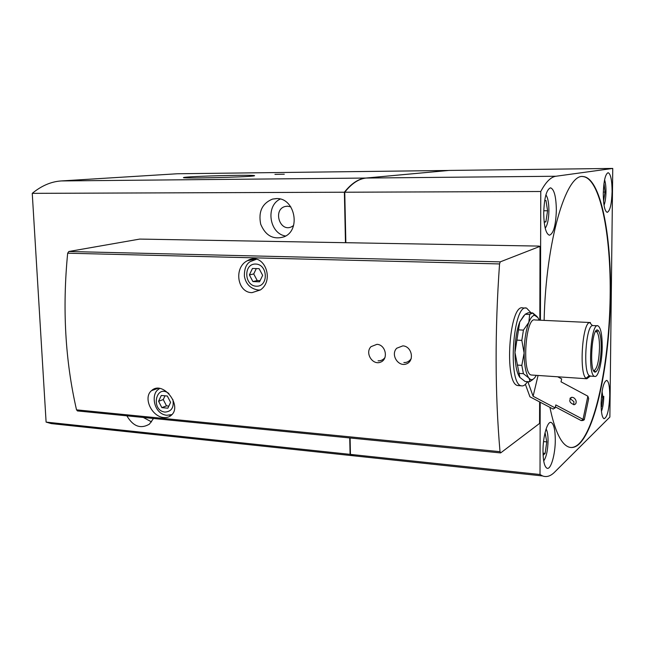 <?xml version="1.0" encoding="UTF-8"?>
<svg xmlns="http://www.w3.org/2000/svg" width="645" height="645" viewBox="0 0 645 645"><rect width="100%" height="100%" fill="white"/><g stroke="black" fill="none" stroke-linecap="round" stroke-linejoin="round"><path stroke-width="0.97" d="M448.702 170.465L177.278 173.763L61.315 180.939C51.245 181.567 41.554 185.704 32.25 193.355L46.101 422.104L51.278 423.596L60.582 424.587M448.702 170.441L365.868 178.052C358.531 178.721 351.372 183.438 344.382 192.218L32.25 193.355M237.328 175.335C250.824 175.206 256.404 175.392 254.066 175.883C247.382 177.198 176.69 178.778 183.938 177.464C186.155 176.738 216.736 175.545 237.328 175.335M274.923 174.376L284.284 174.223L274.923 174.376M544.646 200.732L545.968 200.466L547.589 210.77L545.896 221.816L544.195 222.259M544.848 433.561L545.194 433.263L546.775 441.906L545.13 453.395L543.098 455.257M603.986 183.398L605.05 192.073L603.559 201.321M602.075 391.475L602.865 397.094L601.64 406.616L601.132 407.084M252.905 281.575L249.381 274.923L252.461 268.473L259.113 268.667L262.66 275.351L259.54 281.809L252.905 281.575L257.226 280.559L260.096 280.656M396.748 348.219L402.851 345.865C411.937 346.244 414.791 360.99 406.423 363.909C398.175 367.215 390.289 354.524 396.748 348.219M371.004 346.663L376.962 344.325C385.855 344.696 388.701 359.289 380.526 362.184C372.463 365.465 364.699 352.904 371.004 346.663M163.878 417.549C167.111 417.791 169.756 416.88 171.788 414.8C182.204 405.06 162.564 380.066 151.543 390.628C142.738 397.562 151.785 416.872 163.878 417.549M344.382 192.218L345.478 242.697L139.715 239.085L68.813 251.502L67.669 253.203C62.275 308.512 65.226 360.724 76.529 409.849L77.577 410.938M540.204 402.222L540.018 474.51L542.59 475.946C546.589 477.429 550.596 476.163 554.611 472.148L609.872 417.065L612.75 168.434L449.009 170.433L366.231 178.044C358.894 178.713 351.735 183.438 344.753 192.218L345.849 242.705L538.478 246.084L540.018 246.358L500.254 261.862L499.553 263.934C494.82 330.804 494.973 393.386 500.012 451.677L500.714 452.863L539.559 423.426L539.615 401.908M251.969 292.661L260.403 289.936C275.488 279.591 263.337 250.986 247.374 260.717C233.603 267.409 237.183 292.669 251.969 292.661M161.847 407.624L158.581 401.279L161.298 395.474L167.305 396.006L170.594 402.375L167.853 408.188L161.847 407.624L166.499 405.866L168.845 406.084M573.76 404.738L573.913 401.658L569.962 398.441M584.273 419.774L583.024 419.347L587.861 396.191L588.675 398.61L584.273 419.774L582.959 420.492L581.201 420.588L555.369 406.914M525.393 384.339L529.932 396.788L553.144 409.059L555.143 407.906L533.109 396.248L538.067 375.463M575.937 400.505C576.541 402.786 575.945 404.181 574.155 404.705C569.374 402.867 568.519 400.4 571.591 397.312C573.518 397.231 574.969 398.296 575.937 400.505M557.691 376.785L561.674 378.921L561.021 381.816L587.861 396.191M583.024 419.347L555.813 404.931L555.143 407.906M533.109 396.248L527.852 381.679M527.441 381.647C525.425 384.96 523.377 386.347 521.297 385.807C507.381 384.13 512.985 302.957 526.578 308.108L531.077 312.857M525.659 308.068L523.014 307.955C509.3 302.811 503.697 383.864 517.725 385.549L519.08 385.646M519.91 377.502L514.968 352.493C515.105 340.141 516.701 329.942 519.757 321.903L523.885 315.59M532.585 379.736L529.569 381.8L525.095 381.485L519.757 377.309C516.718 372.923 515.121 364.651 514.968 352.493L519.757 321.903L525.143 314.26L528.223 312.736L532.697 312.93L529.658 314.462L525.143 314.26M521.829 340.391L524.119 353.033C524.264 340.641 525.836 330.409 528.844 322.339L523.426 330.111L521.829 340.391L517.25 340.141M523.426 330.111L518.854 329.885M518.854 373.374L523.401 373.681L521.821 365.368L517.258 365.07M523.401 373.681L528.771 377.93C525.804 373.536 524.248 365.239 524.119 353.033L521.821 365.368M529.658 314.462L528.844 322.339C530.69 317.775 532.633 315.437 534.665 315.324L537.906 317.598L539.188 320.162M537.188 316.647L532.697 312.93M536.261 375.334C534.318 378.978 532.343 380.316 530.343 379.357L528.771 377.93L529.714 379.897L529.569 381.8M532.173 375.059L531.287 375.003C521.636 373.866 525.554 316.308 534.995 319.968L589.861 322.508M595.617 331.522L596.738 331.836C598.576 333.949 599.503 339.254 599.511 347.728C599.044 360.555 597.302 368.15 594.271 370.504L593.682 370.496M601.229 347.574C600.729 361.321 598.858 369.464 595.625 372.004C588.595 374.737 591.86 323.879 598.27 330.522C600.229 332.804 601.221 338.488 601.229 347.574M602.212 346.849C602.164 362.224 598.229 377.954 594.658 376.398C587.353 375.471 590.764 322.468 597.891 325.773C600.721 327.418 602.164 334.441 602.212 346.849M594.311 370.553L594.069 371.254M590.618 376.124L589.216 375.632C582.951 371.391 585.878 326.104 592.424 325.572L597.367 325.749M596.174 330.796L596.359 331.586M590.28 376.1L586.837 378.76L586.039 378.276C578.976 373.624 582.258 323.048 589.619 322.556L590.449 322.532M612.75 168.434L555.95 176.246C550.854 176.932 545.799 182.019 540.768 191.501L540.429 320.218M344.753 192.218L540.768 191.501M543.711 213.092C544.001 226.435 545.888 233.812 549.387 235.215C553.515 233.78 555.837 225.411 556.353 210.101C556.111 196.677 554.192 189.251 550.58 187.824C546.525 189.316 544.235 197.733 543.711 213.092M542.993 450.992C543.114 460.99 544.461 466.738 547.008 468.238C550.854 470.141 555.361 454.362 555.297 439.858C555.192 429.755 553.829 423.95 551.193 422.459C547.476 420.685 542.905 436.254 542.993 450.992M603.277 193.532C603.398 204.949 604.704 211.221 607.195 212.35C610.025 211.092 611.654 204.183 612.097 191.613C612 180.165 610.686 173.86 608.138 172.691C605.341 173.957 603.728 180.906 603.277 193.532M601.084 403.585C601.124 412.558 602.116 417.605 604.051 418.726C607.235 417.476 609.13 409.769 609.743 395.603C609.727 386.573 608.727 381.493 606.743 380.356C603.599 381.582 601.712 389.33 601.084 403.585M549.911 407.35C554.877 431.126 561.198 444.373 568.882 447.082C572.478 448.259 576.074 447.074 579.653 443.526C596.722 426.095 609.509 360.652 610.484 297.659C611.597 234.683 600.495 177.641 583.104 176.553C566.181 173.199 545.863 241.028 544.13 320.388M350.09 437.987L350.445 454.394L540.018 474.51M350.445 454.394L354.186 455.87L360.942 456.596M349.727 437.955L350.082 454.354L353.831 455.838L360.587 456.555M350.082 454.354L46.101 422.104M276.366 198.579C294.838 197.507 301.384 230.168 284.082 236.812C273.375 239.988 265.587 235.78 260.701 224.202C258.218 211.762 262.152 203.393 272.512 199.087L276.366 198.579M153.502 418.476L149.398 424.152C140.642 429.215 133.136 426.442 126.88 415.832M154.082 389.733L152.93 389.628M539.825 320.194L540.018 246.358M583.161 419.532L581.201 420.588M158.581 401.279L163.249 399.561L166.499 405.866M165.015 395.804L163.249 399.561M249.381 274.923L253.727 273.948L257.226 280.559M256.299 268.586L253.727 273.948M570.615 447.485C573.526 447.654 576.412 446.324 579.283 443.494C596.367 426.063 609.162 360.628 610.13 297.643C611.242 234.675 600.132 177.649 582.709 176.553L582.661 176.553M601.64 406.616L601.116 406.576M602.865 397.094L601.406 396.989M605.05 192.073L603.309 192.081M545.13 453.395L543.017 453.185M546.775 441.906L543.533 441.607M545.896 221.816L544.146 221.799M547.589 210.77L543.751 210.754M155.655 388.556L156.396 388.919M151.559 421.903L143.319 417.468M285.622 236.006C269.36 233.756 265.24 205.868 280.236 199.071M293.548 225.565L291.258 226.951C279.672 232.144 272.803 209.746 284.993 206.521L287.42 206.166L290.839 206.884M365.868 178.052L61.315 180.939M545.896 194.855C547.831 197.539 548.839 202.74 548.911 210.464C548.734 219.187 547.492 225.105 545.21 228.201M546.097 428.965C547.387 431.174 548.04 435.109 548.065 440.761C547.799 450.395 546.347 457.112 543.703 460.917M604.575 179.882C605.534 182.648 606.002 186.639 605.978 191.871C605.865 197.684 605.22 202.135 604.034 205.223M603.776 396.272C603.631 402.698 602.849 407.729 601.43 411.349M256.363 286.211C268.731 286.815 268.03 264.265 255.63 264.039C243.318 263.611 244.1 285.864 256.363 286.211M500.012 451.677L76.529 409.849M499.553 263.934L67.669 253.203M168.893 393.547C155.913 383.34 150.333 410.599 165.039 412.091C171.594 411.534 174.198 407.334 172.852 399.489M366.231 178.044L555.95 176.246M500.254 261.862L68.813 251.502M169.409 415.259L171.884 414.703M159.654 388.411L158.388 389.451C150.753 393.95 153.575 413.913 166.724 415.283L171.973 414.606M259.516 290.04L260.346 289.976M256.452 259.25L250.155 261.644C246.124 264.144 244.213 269.029 244.415 276.302C245.898 284.163 250.518 288.742 258.266 290.048L260.37 289.96M521.297 385.807L517.725 385.549M534.665 315.324L532.512 312.93M530.343 379.357L529.714 379.897M596.165 331.514L595.641 331.49M594.271 370.504L595.625 372.004M596.738 331.836L598.27 330.522M594.658 376.398L589.949 376.083M592.424 325.572L589.619 322.556M589.216 375.632L586.039 378.276M586.837 378.76L531.287 375.003M354.186 455.87L542.59 475.946M353.831 455.838L51.278 423.596M500.472 452.911L77.384 410.921M571.591 397.312L570.18 398.126M158.202 388.29L151.559 390.612M255.42 259.064L247.446 260.677M551.193 422.459L550.491 422.402M272.512 199.087L276.915 198.595M284.993 206.521L287.759 206.174M385.017 357.532C383.186 359.846 380.873 360.942 378.067 360.829M411.236 358.62C409.236 361.434 406.785 362.74 403.867 362.53"/></g></svg>
